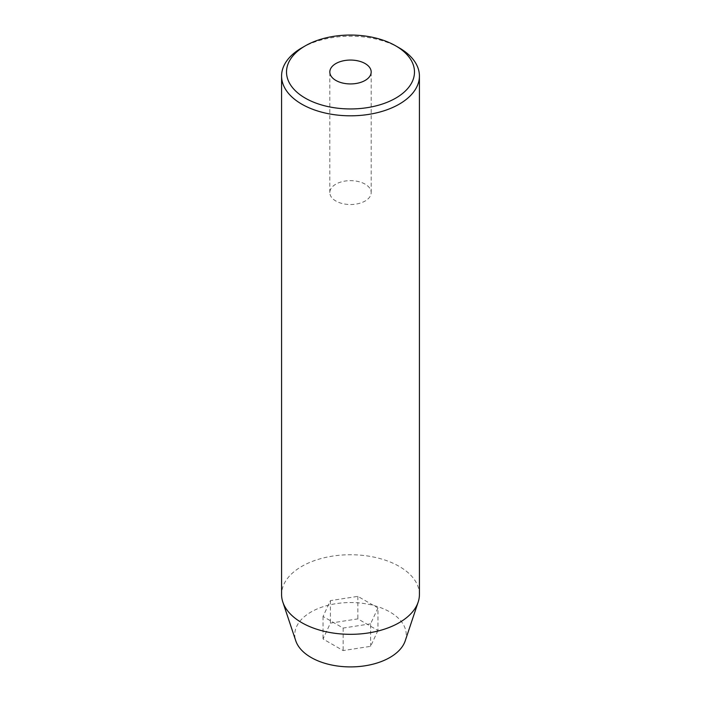 <?xml version="1.0" encoding="UTF-8"?>
<svg xmlns="http://www.w3.org/2000/svg" width="701" height="701" viewBox="0 0 701 701"><rect width="100%" height="100%" fill="white"/><g stroke="black" fill="none" stroke-linecap="round" stroke-linejoin="round"><path stroke-width="0.53" stroke-dasharray="3.5 2.63" d="M365.116 184.144A20.68 11.935 0 0 0 342.587 181.559A20.68 11.935 0 0 0 329.82 192.582A20.68 11.935 0 0 0 335.884 201.021A20.68 11.935 0 0 0 358.413 203.614A20.68 11.935 0 0 0 371.18 192.582A20.68 11.935 0 0 0 365.116 184.144M405.222 640.828A55.73 32.176 0 0 0 389.905 611.973A55.73 32.176 0 0 0 324.37 606.312A55.73 32.176 0 0 0 295.778 640.828M419.417 594.536A68.917 39.791 0 0 0 399.237 566.399A68.917 39.791 0 0 0 324.125 557.768A68.917 39.791 0 0 0 281.583 594.536M377.953 630.479L370.601 646.331L343.139 650.581L323.047 638.979L330.399 623.128L357.86 618.878L377.953 630.479L377.953 607.969L370.601 623.82L370.601 646.331M301.763 47.878A68.917 39.791 180 0 1 399.237 47.878M370.601 623.82L343.139 628.07L323.047 616.468L330.399 600.617L357.86 596.367L377.953 607.969M357.86 596.367L357.86 618.878M330.399 600.617L330.399 623.128M323.047 616.468L323.047 638.979M343.139 628.07L343.139 650.581M329.82 192.582L329.82 72.001M371.18 192.582L371.18 72.001"/><path stroke-width="1.05" d="M365.116 63.554A20.68 11.935 0 0 0 342.587 60.969A20.68 11.935 0 0 0 329.82 72.001A20.68 11.935 0 0 0 335.884 80.44A20.68 11.935 0 0 0 358.413 83.025A20.68 11.935 0 0 0 371.18 72.001A20.68 11.935 0 0 0 365.116 63.554M305.25 98.122A63.993 36.951 0 0 0 395.75 98.122A63.993 36.951 0 0 0 395.75 45.872L399.237 47.878A68.917 39.791 180 0 1 419.417 76.015A68.917 39.791 180 0 1 376.875 112.782A68.917 39.791 180 0 1 301.763 104.151A68.917 39.791 180 0 1 281.583 76.015A68.917 39.791 180 0 1 301.763 47.878L305.25 45.872A63.993 36.951 0 0 0 305.25 98.122M281.583 76.015L281.583 594.536A68.917 39.791 0 0 0 282.827 602.071L295.778 640.828A55.73 32.176 0 0 0 311.095 657.477A55.73 32.176 0 0 0 366.833 665.494A55.73 32.176 0 0 0 405.222 640.828L418.173 602.071A68.917 39.791 0 0 0 419.417 594.536L419.417 76.015M282.827 602.071A68.917 39.791 0 0 0 301.763 622.672A68.917 39.791 0 0 0 370.698 632.574A68.917 39.791 0 0 0 418.173 602.071M399.237 47.878L395.75 45.872A63.993 36.951 0 0 0 305.25 45.872"/></g></svg>
